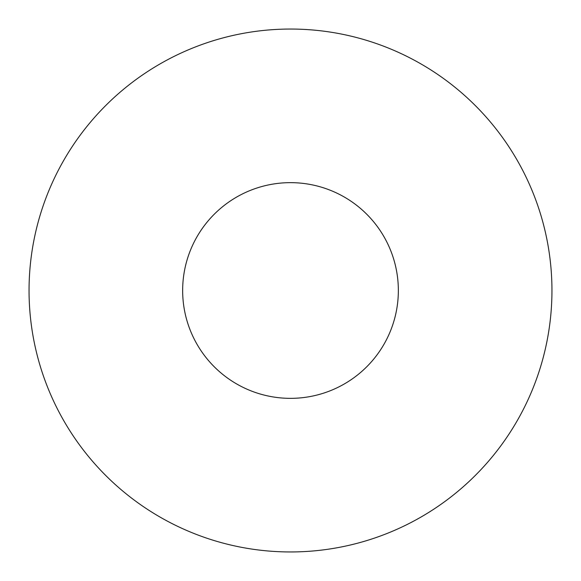 <?xml version="1.0" encoding="UTF-8"?>
<svg xmlns="http://www.w3.org/2000/svg" width="581" height="581" viewBox="0 0 581 581"><rect width="100%" height="100%" fill="white"/><g stroke="black" fill="none" stroke-linecap="round" stroke-linejoin="round"><path stroke-width="0.87" d="M182.652 290.5A107.848 107.848 0 0 0 290.5 398.348A107.848 107.848 0 0 0 398.348 290.5A107.848 107.848 0 0 0 290.5 182.652A107.848 107.848 0 0 0 182.652 290.5M551.95 290.5A261.45 261.45 0 0 0 290.5 29.05A261.45 261.45 0 0 0 29.05 290.5A261.45 261.45 0 0 0 290.5 551.95A261.45 261.45 0 0 0 551.95 290.5"/></g></svg>

